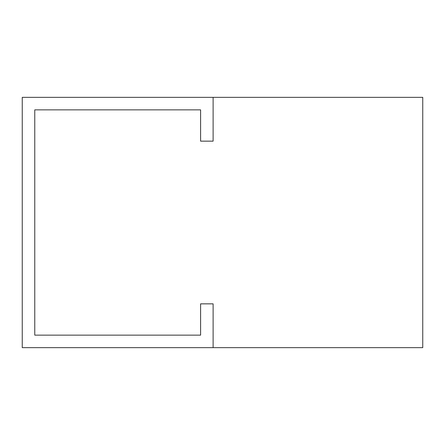 <?xml version="1.0" encoding="UTF-8"?>
<svg xmlns="http://www.w3.org/2000/svg" width="445" height="445" viewBox="0 0 445 445"><rect width="100%" height="100%" fill="white"/><g stroke="black" fill="none" stroke-linecap="round" stroke-linejoin="round"><path stroke-width="0.67" d="M213.116 303.852L200.6 303.852L200.6 335.141L34.766 335.141L34.766 109.859L200.6 109.859L200.6 141.148L213.116 141.148L213.116 97.344L422.75 97.344L422.75 347.656L213.116 347.656L213.116 303.852M213.116 347.656L22.25 347.656L22.25 97.344L213.116 97.344"/></g></svg>
